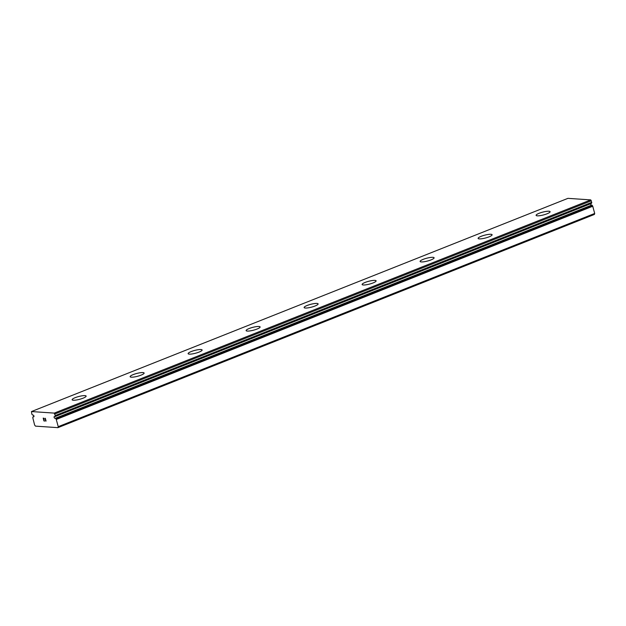 <?xml version="1.0" encoding="UTF-8"?>
<svg xmlns="http://www.w3.org/2000/svg" width="626" height="626" viewBox="0 0 626 626"><rect width="100%" height="100%" fill="white"/><g stroke="black" fill="none" stroke-linecap="round" stroke-linejoin="round"><path stroke-width="0.94" d="M590.537 203.786A0.908 0.454 -111.7 0 0 591.14 204.999A0.908 0.454 -111.7 0 0 591.374 205.046M57.913 427.652L594.379 214.444L594.7 213.458L592.658 205.977A2.058 1.041 -111.7 0 1 592.032 205.203L55.565 418.411A2.058 1.041 -111.7 0 0 56.191 419.185L58.234 426.666L57.913 427.652L35.494 426.134L34.633 425.062L32.748 417.597A2.058 1.041 -111.7 0 0 32.982 416.877L33.499 416.775A0.908 0.454 -111.7 0 0 33.773 416.814A0.908 0.454 -111.7 0 0 33.937 416.04A0.908 0.454 -111.7 0 0 33.381 415.163A0.908 0.454 -111.7 0 0 33.108 415.132A0.908 0.454 -111.7 0 0 33.076 415.148L32.482 414.968A2.058 1.041 -111.7 0 0 31.856 414.193L31.472 411.556L54.29 413.105L55.299 415.781A2.058 1.041 -111.7 0 0 55.065 416.501L54.548 416.603A0.908 0.454 -111.7 0 0 54.274 416.564A0.908 0.454 -111.7 0 0 54.11 417.339A0.908 0.454 -111.7 0 0 54.673 418.207A0.908 0.454 -111.7 0 0 54.939 418.246A0.908 0.454 -111.7 0 0 54.978 418.231M72.131 399.764A7.238 1.463 165.3 0 1 75.198 397.659A7.238 1.463 165.3 0 1 82.233 395.804A7.238 1.463 165.3 0 1 86.13 396.094A7.238 1.463 165.3 0 1 83.062 398.191A7.238 1.463 165.3 0 1 76.012 400.061A7.238 1.463 165.3 0 1 72.131 399.764A7.238 1.463 165.3 0 1 75.198 397.674A7.238 1.463 165.3 0 1 82.249 395.788A7.238 1.463 165.3 0 1 86.13 396.086M130.13 376.719A7.238 1.463 165.3 0 1 133.197 374.622A7.238 1.463 165.3 0 1 140.224 372.76A7.238 1.463 165.3 0 1 144.129 373.049A7.238 1.463 165.3 0 1 141.061 375.138A7.238 1.463 165.3 0 1 134.011 377.016A7.238 1.463 165.3 0 1 130.13 376.711A7.238 1.463 165.3 0 1 133.189 374.606A7.238 1.463 165.3 0 1 140.24 372.736A7.238 1.463 165.3 0 1 144.121 373.041M188.121 353.659A7.238 1.463 165.3 0 1 191.188 351.562A7.238 1.463 165.3 0 1 198.239 349.684A7.238 1.463 165.3 0 1 202.12 349.989A7.238 1.463 165.3 0 1 199.052 352.094A7.238 1.463 165.3 0 1 192.002 353.964A7.238 1.463 165.3 0 1 188.121 353.659A7.238 1.463 165.3 0 1 191.196 351.577A7.238 1.463 165.3 0 1 198.223 349.707A7.238 1.463 165.3 0 1 202.12 349.997M246.12 330.614A7.238 1.463 165.3 0 1 249.187 328.509A7.238 1.463 165.3 0 1 256.237 326.639A7.238 1.463 165.3 0 1 260.119 326.936A7.238 1.463 165.3 0 1 257.051 329.041A7.238 1.463 165.3 0 1 250.001 330.911A7.238 1.463 165.3 0 1 246.12 330.614A7.238 1.463 165.3 0 1 249.187 328.525A7.238 1.463 165.3 0 1 256.222 326.655A7.238 1.463 165.3 0 1 260.119 326.952M307.186 305.48A7.238 1.463 165.3 0 1 314.221 303.61A7.238 1.463 165.3 0 1 318.118 303.9A7.238 1.463 165.3 0 1 315.05 305.997A7.238 1.463 165.3 0 1 308 307.867A7.238 1.463 165.3 0 1 304.119 307.562A7.238 1.463 165.3 0 1 307.186 305.48M304.119 307.562A7.238 1.463 165.3 0 1 307.178 305.457A7.238 1.463 165.3 0 1 314.229 303.587A7.238 1.463 165.3 0 1 318.11 303.892M365.185 282.428A7.238 1.463 165.3 0 1 372.212 280.558A7.238 1.463 165.3 0 1 376.109 280.847A7.238 1.463 165.3 0 1 373.041 282.944A7.238 1.463 165.3 0 1 365.999 284.814A7.238 1.463 165.3 0 1 362.118 284.509A7.238 1.463 165.3 0 1 365.185 282.428M362.118 284.509A7.238 1.463 165.3 0 1 365.177 282.412A7.238 1.463 165.3 0 1 372.227 280.542A7.238 1.463 165.3 0 1 376.109 280.839M420.109 261.465A7.238 1.463 165.3 0 1 423.176 259.36A7.238 1.463 165.3 0 1 430.211 257.505A7.238 1.463 165.3 0 1 434.108 257.802A7.238 1.463 165.3 0 1 431.04 259.892A7.238 1.463 165.3 0 1 423.99 261.762A7.238 1.463 165.3 0 1 420.109 261.465A7.238 1.463 165.3 0 1 423.176 259.375A7.238 1.463 165.3 0 1 430.226 257.489A7.238 1.463 165.3 0 1 434.108 257.795M478.107 238.412A7.238 1.463 165.3 0 1 481.175 236.307A7.238 1.463 165.3 0 1 488.21 234.46A7.238 1.463 165.3 0 1 492.106 234.75A7.238 1.463 165.3 0 1 489.039 236.847A7.238 1.463 165.3 0 1 481.989 238.717A7.238 1.463 165.3 0 1 478.107 238.412A7.238 1.463 165.3 0 1 481.175 236.331A7.238 1.463 165.3 0 1 488.225 234.437A7.238 1.463 165.3 0 1 492.106 234.742M536.106 215.367A7.238 1.463 165.3 0 1 539.166 213.263A7.238 1.463 165.3 0 1 546.201 211.408A7.238 1.463 165.3 0 1 550.105 211.698A7.238 1.463 165.3 0 1 547.038 213.795A7.238 1.463 165.3 0 1 539.988 215.665A7.238 1.463 165.3 0 1 536.106 215.367A7.238 1.463 165.3 0 1 539.174 213.278A7.238 1.463 165.3 0 1 546.216 211.392A7.238 1.463 165.3 0 1 550.097 211.69M55.025 416.603L591.531 203.293A2.058 1.041 -111.7 0 1 591.766 202.574L590.756 199.897L567.946 198.348L31.472 411.556M43.35 418.301L44.188 418.356L43.35 418.301L44.156 419.663M43.703 419.631L44 420.774L44.892 421.024L43.937 420.962L43.194 418.105L44.188 418.356M43.194 418.105L43.945 420.954L44.892 421.024M45.299 418.614L45.948 421.095L45.095 418.966M45.307 418.254L46.058 421.102M33.945 416.595L33.499 416.775M590.756 199.897L54.29 413.105M591.367 200.758L54.9 413.966M594.7 213.458L58.234 426.666M33.976 416.392L33.084 416.744M591.781 202.339L55.315 415.547M591.766 202.574L55.299 415.781M591.531 203.293L55.065 416.501M591.86 205.054L55.393 418.262M592.032 205.203L55.565 418.411M592.658 205.977L56.191 419.185M592.806 206.22L56.332 419.428M33.976 416.384L33.053 416.752M591.468 203.419L54.994 416.626"/></g></svg>
